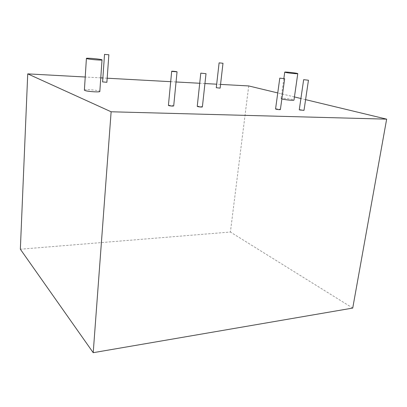 <?xml version="1.0" encoding="UTF-8"?>
<svg xmlns="http://www.w3.org/2000/svg" width="407" height="407" viewBox="0 0 407 407"><rect width="100%" height="100%" fill="white"/><g stroke="black" fill="none" stroke-linecap="round" stroke-linejoin="round"><path stroke-width="0.31" stroke-dasharray="2.04 1.53" d="M248.723 85.943L230.398 232.031L20.35 249.216M220.558 84.402L216.687 84.193M204.935 83.552L199.71 83.262M176.053 81.97L170.691 81.68M107.178 78.21L102.869 77.976M100.773 77.859L85.226 77.009M352.727 308.079L230.398 232.031M305.586 99.634L300.91 98.509M294.439 96.947L277.757 92.933M216.29 87.714L220.131 88.136M102.595 81.904L106.883 82.295M168.417 105.382C170.223 105.148 171.988 105.332 173.703 105.922M197.242 106.344C199.008 106.13 200.722 106.319 202.391 106.899M275.564 108.969C275.442 108.593 280.494 109.198 280.387 109.549M299.272 109.758C300.87 109.615 302.447 109.809 304.009 110.348M281.863 98.921L281.089 98.525C280.794 97.665 294.292 99.277 293.991 100.066M84.397 90.028C84.875 88.991 99.578 90.283 99.832 91.377M283.857 78.495L281.089 98.525"/><path stroke-width="0.61" d="M85.226 77.009L27.732 73.87L20.35 249.216L93.208 352.686L352.727 308.079L386.65 119.149L305.586 99.634M277.757 92.933L248.723 85.943L220.558 84.402M216.687 84.193L204.935 83.552M199.71 83.262L176.053 81.97M170.691 81.68L107.178 78.21M102.869 77.976L100.773 77.859M27.732 73.87L111.126 111.777L93.208 352.686M111.126 111.777L386.65 119.149M300.91 98.509L294.439 96.947M222.985 63.263L219.103 62.851L222.985 63.263L220.131 88.136L216.29 87.714M108.862 54.782L106.883 82.295L102.595 81.904M104.675 54.411L108.862 54.767L104.675 54.411M177.04 71.851L173.703 105.922C172.731 106.222 171.062 106.115 168.696 105.591L168.417 105.382M171.978 71.408L171.688 71.296C171.372 71.001 176.989 71.556 177.045 71.825L171.978 71.408M206.008 73.682L200.793 73.138L206.008 73.682L202.391 106.899C201.475 107.173 199.868 107.061 197.568 106.563L197.242 106.344M284.661 78.714L280.387 109.549C279.614 109.753 278.164 109.631 276.038 109.193L275.564 108.969L279.782 78.154L284.661 78.714L279.782 78.154M308.45 80.23L304.009 110.348L299.786 109.992L299.272 109.758L303.658 79.67L308.45 80.23L303.658 79.67M297.776 73.642C298.102 74.028 289.463 73.209 286.065 72.527L284.737 72.151C284.386 71.622 298.031 73.184 297.776 73.642L293.991 100.066C294.281 100.692 285.719 99.954 282.382 99.064L281.863 98.921M102.02 59.941L99.832 91.377C100.895 92.465 87.322 91.636 84.809 90.446L84.397 90.028M86.839 58.639L86.406 58.455C85.307 57.662 101.653 59.137 102.025 59.86C103.129 60.557 89.408 59.458 86.839 58.639M219.103 62.851L216.285 87.724M104.533 54.36L102.595 81.929M171.688 71.296L168.412 105.428M200.793 73.138L197.242 106.38M284.737 72.151L283.857 78.495M86.406 58.455L84.386 90.176"/></g></svg>
